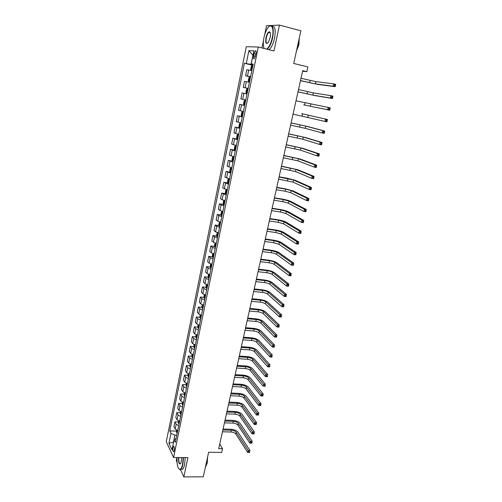 <?xml version="1.0" encoding="UTF-8"?>
<svg xmlns="http://www.w3.org/2000/svg" width="502" height="502" viewBox="0 0 502 502"><rect width="100%" height="100%" fill="white"/><g stroke="black" fill="none" stroke-linecap="round" stroke-linejoin="round"><path stroke-width="0.75" d="M269.913 32.115L269.63 32.548M174.294 450.451C174.602 447.759 174.351 446.403 173.529 446.385L172.983 447.677C172.675 450.35 172.926 451.706 173.748 451.731L174.294 450.451M176.899 457.542L176.265 460.598L177.037 462.267M246.287 46.705L166.281 441.716L173.573 457.523L258.298 47.031L246.287 46.705M258.298 47.031L273.985 50.947L279.457 25.1L266.549 25.721L264.654 34.845M263.468 40.568L261.937 47.941M180.413 469.533L183.832 476.9L203.279 476.825L208.65 452.258L221.708 452.39L222.524 448.738L219.738 444.025M279.457 25.1L300.88 30.791L293.733 63.459L307.902 66.929L306.841 71.667L302.706 70.669L218.703 448.694L222.524 448.738M253.962 53.676L253.523 55.81C253.171 58.088 253.422 59.073 254.269 58.765L256.02 53.783C256.365 51.499 256.12 50.514 255.273 50.827L253.962 53.676L255.945 54.16M252.952 55.345L250.975 64.375L244.418 63.277L169.77 430.936L176.365 431.08M246.294 63.447L248.904 50.62L253.88 50.827L251.201 63.886L253.09 64.507M176.114 438.371L174.05 439.796L175.292 442.369L253.177 64.068L251.201 63.886M174.05 439.796L171.991 449.823L168.942 443.285L170.956 433.395L169.77 430.936M183.832 476.9L187.911 457.617L173.573 457.523M302.574 71.246L306.841 71.667M252.952 55.364L248.904 50.62M253.014 64.858L250.975 64.375M176.779 435.134L174.903 435.096L173.472 442.08L168.942 443.285M244.418 63.277L252.92 65.298M251.841 70.544L246.827 69.734L245.591 75.796L250.529 76.938M177.721 430.565L175.16 429.047L173.943 426.618L174.916 421.849L178.254 421.937M179.628 421.31L177.049 419.816L175.819 417.432L176.798 412.631L180.162 412.738M181.548 411.991L178.957 410.517L177.708 408.189L178.693 403.351L182.075 403.482M183.475 402.61L180.871 401.154L179.609 398.877L180.601 394.014L184.002 394.158M185.42 393.166L182.803 391.736L181.523 389.508L182.521 384.607L185.947 384.77M187.378 383.653L184.742 382.248L183.45 380.07L184.46 375.138L187.899 375.327M189.348 374.084L186.7 372.697L185.389 370.576L186.405 365.607L189.869 365.814M191.337 364.446L188.67 363.078L187.34 361.013L188.363 356.012L191.852 356.238M193.333 354.738L190.653 353.395L189.31 351.381L190.34 346.349L193.854 346.593M195.347 344.962L192.655 343.644L191.287 341.686L192.322 336.622L195.862 336.892M197.374 335.123L194.663 333.83L193.283 331.929L194.324 326.827L197.888 327.116M199.413 325.214L196.69 323.941L195.291 322.102L196.338 316.963L199.934 317.277M201.465 315.237L198.729 313.988L197.311 312.206L198.365 307.036L201.986 307.368M203.536 305.191L200.781 303.967L199.344 302.242L200.411 297.033L204.057 297.391M205.619 295.069L202.846 293.871L201.396 292.208L202.463 286.962L206.146 287.351M207.715 284.885L204.929 283.712L203.454 282.105L204.534 276.822L208.242 277.236M209.83 274.619L207.025 273.471L205.538 271.933L206.623 266.612L210.363 267.045M211.957 264.284L209.139 263.167L207.627 261.686L208.719 256.327L212.497 256.792M214.097 253.88L211.267 252.782L209.736 251.37L210.834 245.974L214.643 246.463M216.255 243.395L213.406 242.328L211.857 240.979L212.967 235.545L216.808 236.065M218.433 232.84L215.565 231.798L213.99 230.512L215.113 225.04L218.991 225.586M220.616 222.204L217.736 221.194L216.142 219.976L217.272 214.467L221.187 215.038M222.825 211.499L219.926 210.514L218.314 209.359L219.449 203.812L223.403 204.414M225.047 200.706L222.129 199.752L220.497 198.666L221.639 193.082L225.636 193.716M227.28 189.844L222.693 187.899L223.842 182.27L227.889 182.941M229.533 178.894L224.909 177.055L226.069 171.383L230.882 172.362M231.805 167.869L227.142 166.131L228.31 160.42L232.727 161.211M234.095 156.762L229.389 155.124L230.562 149.37L235.425 150.28M236.398 145.574L231.654 144.043L232.834 138.245L237.71 139.186M238.72 134.304L233.932 132.879L235.124 127.037L240.012 128.01M241.054 122.946L236.229 121.628L237.427 115.749L242.328 116.759M243.407 111.507L238.544 110.296L239.755 104.372L244.662 105.42M245.785 99.98L240.872 98.881L242.096 92.914L247.022 93.949M248.176 88.365L243.225 87.379L248.151 88.484M243.225 87.379L244.449 81.368L249.425 82.29M250.586 76.668L245.591 75.796M244.643 105.52L239.755 104.372M242.278 117.01L237.427 115.749M239.931 128.405L235.124 127.037M237.603 139.725L232.834 138.245M235.287 150.958L230.562 149.37M232.991 162.102L228.31 160.42M230.713 173.171L226.069 171.383M228.454 184.159L223.842 182.27M226.207 195.065L221.639 193.082M223.98 205.895L221.068 204.923L219.449 203.812M221.765 216.644L218.872 215.647L217.272 214.467M219.569 227.318L216.688 226.295L215.113 225.04M217.385 237.917L214.523 236.862L212.967 235.545M215.22 248.44L212.377 247.354L210.834 245.974M213.068 258.881L210.244 257.777L208.719 256.327M210.934 269.254L208.123 268.124L206.623 266.612M208.813 279.558L206.021 278.397L204.534 276.822M206.705 289.786L203.931 288.6L202.463 286.962M204.615 299.939L201.854 298.728L200.411 297.033M202.538 310.023L199.79 308.786L198.365 307.036M200.48 320.038L197.744 318.776L196.338 316.963M198.428 329.983L195.717 328.697L194.324 326.827M196.395 339.854L193.697 338.549L192.322 336.622M194.381 349.662L191.695 348.332L190.34 346.349M192.373 359.407L189.7 358.051L188.363 356.012M190.383 369.077L187.723 367.702L186.405 365.607M188.401 378.684L185.759 377.291L184.46 375.138M186.437 388.228L183.814 386.81L182.521 384.607M184.485 397.709L181.875 396.266L180.601 394.014M182.546 407.122L179.948 405.66L178.693 403.351M180.626 416.472L178.041 414.985L176.798 412.631M178.712 425.759L176.139 424.253L174.916 421.849M170.956 433.395L174.903 435.096M252.876 65.511L252.104 65.392L251.276 66.27L250.699 69.075L251.138 70.085L251.91 70.217M251.138 70.085L251.904 70.267M300.503 80.558L315.413 83.872L333.121 86.218L333.673 83.847L335.719 84.336L335.167 86.702L317.377 84.336L300.485 80.653M252.512 67.299L251.966 67.237L251.847 68.354L252.28 68.429M301.005 78.293L315.927 81.619L333.673 83.847L334.671 84.775L334.451 85.723L335.267 85.917L335.493 84.97L334.671 84.775M335.267 85.917L335.167 86.702L333.121 86.218L334.451 85.723M335.493 84.97L335.719 84.336M250.467 77.239L249.695 77.101L248.873 77.942L248.302 80.734L248.735 81.757L249.507 81.901M248.735 81.757L249.5 81.933M298 91.835L312.859 95.11L330.366 98.041L330.912 95.681L332.958 96.152L332.406 98.505L314.823 95.556L297.987 91.885M250.103 79.015L249.557 78.939L249.438 80.05L249.87 80.132M298.502 89.582L313.367 92.87L330.912 95.681L331.904 96.622L331.684 97.564L332.5 97.752L332.719 96.811L331.904 96.622M332.5 97.752L332.406 98.505L330.366 98.041L331.684 97.564M332.719 96.811L332.958 96.152M248.07 88.879L247.304 88.722L246.495 89.532L245.93 92.299L246.35 93.347L247.116 93.51M246.35 93.347L247.116 93.516M303.672 104.849L327.63 109.769L328.176 107.428L330.216 107.886L329.67 110.22L303.672 104.849M247.279 90.548L247.706 90.642L247.16 90.561L247.047 91.659L247.48 91.747M296.011 100.795L328.176 107.428L329.161 108.376L328.942 109.31L329.758 109.492L329.977 108.557L329.161 108.376M329.758 109.492L329.67 110.22L327.63 109.769L328.942 109.31M329.977 108.557L330.216 107.886M244.932 100.256L245.691 100.425L244.932 100.256L244.135 101.034L243.57 103.782L243.991 104.849L244.744 105.025M301.689 113.665L327.492 119.526L301.689 113.665M244.681 103.18L245.101 103.28L244.681 103.18L244.788 102.088L245.334 102.176M293.042 114.136L324.919 121.409L325.459 119.087L326.438 120.041L326.218 120.969L327.034 121.145L327.248 120.216L326.438 120.041M327.248 120.216L326.953 121.848L324.919 121.409L326.218 120.969M326.953 121.848L327.034 121.145M243.338 111.864L242.579 111.708L241.788 112.448L241.23 115.178L241.638 116.263L242.391 116.451M242.579 111.708L243.332 111.89M290.595 125.167L305.31 128.336L322.221 132.961L322.761 130.658L324.788 131.085L307.757 126.548L291.091 122.921M242.328 114.619L242.748 114.72L242.328 114.619L242.428 113.534L242.974 113.628L242.428 113.534M291.085 122.965L305.806 126.146L322.761 130.658L323.734 131.618L323.514 132.541L324.33 132.71L324.543 131.788L323.734 131.618M324.543 131.788L324.254 133.381L322.221 132.961L323.514 132.541M324.254 133.381L324.33 132.71M266.631 49.108C268.997 47.439 270.879 43.618 272.285 37.656C274.393 28.244 271.331 22.37 267.604 28.206C265.997 30.641 264.774 33.81 263.933 37.706C262.966 42.758 263.073 46.36 264.247 48.518M269.386 26.299L269.643 26.104C273.032 24.931 274.036 28.802 272.649 37.719C271.312 43.473 269.486 47.313 267.177 49.246M270.151 37.669L268.338 42.363C266.079 44.603 265.294 43.046 265.978 37.694C266.926 33.879 268.093 31.915 269.48 31.814C270.522 32.392 270.741 34.343 270.151 37.669M270.195 32.624L269.668 32.172L268.903 32.36C267.811 33.264 266.951 35.065 266.33 37.763C265.696 41.766 266.135 43.574 267.654 43.166M298.954 39.589L298.301 44.314L296.895 49.008M299.198 38.472L298.897 44.785L296.45 51.035M272.128 26.273C275.083 26.073 275.887 30.051 274.544 38.208C273.201 43.95 271.375 47.784 269.053 49.717M272.536 38.215L272.354 38.987M177.055 457.548C176.786 464.394 177.67 468.335 179.703 469.364C180.877 469.326 181.831 467.663 182.577 464.388L183.18 457.586M183.494 457.592L182.872 464.519C182.339 466.973 181.642 468.567 180.783 469.307L179.929 469.615L178.881 468.912M181.573 457.579L181.297 461.696L180.676 463.528C179.095 464.808 178.405 462.819 178.605 457.554M178.913 457.56C178.649 461.871 179.176 463.948 180.494 463.792L180.519 463.773M206.824 460.61L206.284 464.588L205.28 467.682M207.596 457.09L207.226 463.07L205.82 466.308M185.219 457.604L184.598 464.526C184.065 466.973 183.368 468.567 182.502 469.307L180.952 469.307M240.998 123.228L240.238 123.072L239.46 123.787L238.902 126.491L239.31 127.596L240.056 127.803M240.238 123.072L240.985 123.272M288.161 136.124L302.832 139.255L319.548 144.432L320.081 142.141L322.108 142.549L305.266 137.466L288.663 133.852M240.088 124.898L240.634 125.004L240.088 124.898L239.987 125.971L240.408 126.084M288.644 133.934L303.327 137.077L320.081 142.141L321.048 143.108L320.834 144.024L321.644 144.187L321.857 143.271L321.048 143.108M321.857 143.271L321.575 144.833L319.548 144.432L320.834 144.024M321.575 144.833L321.644 144.187M238.676 134.498L237.923 134.354L237.151 135.032L236.599 137.724L237 138.841L237.735 139.067M237.923 134.354L238.663 134.567M285.745 146.998L300.365 150.092L316.9 155.808L317.427 153.543L319.448 153.932L302.8 148.31L286.253 144.708M237.76 136.174L238.312 136.28L237.76 136.174L237.672 137.241L238.086 137.36M286.222 144.827L300.855 147.933L317.427 153.543L318.387 154.516L318.174 155.419L318.983 155.576L319.197 154.672L318.387 154.516M319.197 154.672L318.914 156.197L316.9 155.808L318.174 155.419M318.914 156.197L318.983 155.576M236.373 145.693L235.62 145.555L234.854 146.201L234.308 148.868L234.704 150.01L235.432 150.242M235.62 145.555L236.354 145.781M283.341 157.791L297.918 160.853L314.265 167.11L314.792 164.857L316.806 165.227L300.347 159.071L283.856 155.482M236.003 147.481L235.457 147.368L235.369 148.429L235.783 148.548M283.825 155.639L298.408 158.707L314.792 164.857L315.739 165.836L315.532 166.733L316.342 166.884L316.549 165.98L315.739 165.836M316.549 165.98L316.279 167.48L314.265 167.11L315.532 166.733M316.279 167.48L316.342 166.884M234.083 156.806L233.33 156.668L232.577 157.289L232.031 159.937L232.413 161.067L233.148 161.343M233.33 156.668L234.064 156.913M280.963 168.515L295.49 171.54L311.648 178.317L312.169 176.083L314.183 176.44L297.912 169.764L281.478 166.187M232.413 161.067L233.311 156.687M233.712 158.594L233.166 158.475L233.085 159.536L233.499 159.661M281.434 166.375L295.979 169.412L312.169 176.083L313.116 177.068L312.909 177.965L313.712 178.11L313.926 177.212L313.116 177.068M313.926 177.212L313.662 178.674L311.648 178.317L312.909 177.965M313.662 178.674L313.712 178.11M231.184 167.724L231.786 167.963M231.064 167.706L230.318 168.295L229.778 170.925L230.161 172.098M278.597 179.158L293.08 182.151L309.056 189.449L309.571 187.227L311.579 187.572L295.49 180.375L287.169 178.223L279.118 176.811M231.441 169.632L230.895 169.507L230.82 170.561L231.227 170.693M279.068 177.037L293.563 180.036L309.571 187.227L310.512 188.219L310.305 189.11L311.108 189.248L311.315 188.357L310.512 188.219M311.315 188.357L311.064 189.787L309.056 189.449L310.305 189.11M311.064 189.787L311.108 189.248M228.743 178.712L228.071 179.22L227.538 181.831L227.914 183.023L228.63 183.299M229.163 178.812L229.527 178.932M276.244 189.731L285.161 191.218L290.683 192.693L306.484 200.493L306.992 198.29L309 198.623L293.086 190.911L284.803 188.714L276.771 187.365M229.188 180.594L228.636 180.456L228.567 181.504L228.968 181.642M276.715 187.622L285.632 189.122L291.166 190.591L306.992 198.29L307.927 199.288L307.726 200.172L308.523 200.304L308.73 199.419L307.927 199.288M308.73 199.419L308.485 200.825L306.484 200.493L307.726 200.172M308.485 200.825L308.523 200.304M226.433 189.637L225.844 190.063L225.31 192.655L225.687 193.866L226.396 194.155M273.916 200.229L282.808 201.653L288.311 203.153L303.923 211.461L304.432 209.271L306.433 209.591L290.702 201.377C288.832 200.524 286.084 199.777 282.463 199.137L274.443 197.844M226.948 191.469L226.396 191.331L226.333 192.366L226.735 192.511M274.381 198.133L283.279 199.57L288.782 201.07L304.432 209.271L305.36 210.275L305.16 211.154L305.956 211.279L306.164 210.407L305.36 210.275M306.164 210.407L305.925 211.775L303.923 211.461L305.16 211.154M305.925 211.775L305.956 211.279M224.137 200.486L223.635 200.838L223.101 203.41L223.472 204.634L224.174 204.935M271.601 210.652L280.474 212.02L285.945 213.545L301.388 222.348L301.89 220.177L303.886 220.478L288.336 211.769C286.485 210.871 283.749 210.112 280.135 209.491L272.134 208.248M224.72 202.268L224.174 202.124L224.112 203.153L224.513 203.304M272.059 208.568L280.938 209.949L286.416 211.474L301.89 220.177L302.819 221.187L302.612 222.053L303.409 222.173L303.616 221.307L302.819 221.187M303.616 221.307L303.377 222.643L301.388 222.348L302.612 222.053M303.377 222.643L303.409 222.173M221.853 211.254L220.911 214.084L221.269 215.327L221.972 215.64M269.298 220.999L278.158 222.311L283.605 223.861L298.866 233.154L299.368 230.995L301.357 231.284L285.983 222.091C284.151 221.144 281.427 220.372 277.819 219.769L269.838 218.583M222.518 212.992L221.966 212.842L221.909 213.865L222.304 214.021M269.756 218.935L278.616 220.259L284.069 221.802L299.368 230.995L300.29 232.012L300.083 232.878L300.88 232.991L301.087 232.131L300.29 232.012M301.087 232.131L300.855 233.436L298.866 233.154L300.083 232.878M300.855 233.436L300.88 232.991M219.575 221.94L218.734 224.683L219.092 225.938L219.782 226.264M267.014 231.278L275.855 232.533L281.271 234.108L296.368 243.878L296.864 241.738L298.853 242.014L283.649 232.338C281.829 231.353 279.118 230.562 275.523 229.979L267.553 228.843M220.322 223.641L219.776 223.478L219.719 224.501L220.114 224.658M267.472 229.232L276.313 230.493L281.735 232.068L296.864 241.738L297.78 242.761L297.579 243.621L298.37 243.727L298.571 242.874L297.78 242.761M298.571 242.874L298.351 244.154L296.368 243.878L297.579 243.621M298.351 244.154L298.37 243.727M217.316 232.552L216.569 235.2L216.92 236.473L217.611 236.818M264.749 241.487L273.565 242.679L278.961 244.286L293.883 254.533L294.379 252.406L296.362 252.669L281.327 242.516C279.526 241.487 276.834 240.684 273.239 240.119L265.288 239.034M218.15 234.208L217.598 234.039L217.548 235.055L217.937 235.218M265.2 239.454L274.023 240.659L279.419 242.259L294.379 252.406L295.283 253.435L295.088 254.288L295.879 254.388L296.08 253.541L295.283 253.435M296.08 253.541L295.866 254.79L293.883 254.533L295.088 254.288M295.866 254.79L295.879 254.388M215.063 243.081L214.423 245.647L214.768 246.94L215.452 247.291M262.496 251.627L271.293 252.763C273.69 253.127 275.479 253.667 276.665 254.395L291.417 265.106L291.907 262.998L293.89 263.243L279.024 252.625C277.242 251.552 274.556 250.736 270.973 250.191L263.042 249.155M215.985 244.7L215.44 244.53L215.389 245.534L215.778 245.704M262.941 249.607L271.751 250.749L277.123 252.374L291.907 262.998L292.81 264.027L292.616 264.874L293.406 264.974L293.601 264.127L292.81 264.027M293.601 264.127L293.394 265.345L291.417 265.106L292.616 264.874M293.394 265.345L293.406 264.974M212.823 253.529L212.296 256.026L212.635 257.331L213.312 257.695M260.256 261.693L269.041 262.772C271.431 263.13 273.207 263.675 274.381 264.428L288.97 275.604L289.459 273.508L291.43 273.741L276.734 262.665C274.97 261.548 272.297 260.72 268.727 260.193L260.808 259.208M213.839 255.123L213.294 254.941L213.25 255.945L213.639 256.12M260.701 259.685L269.492 260.776C271.877 261.134 273.665 261.68 274.839 262.427L289.459 273.508L290.357 274.55L290.156 275.385L290.947 275.479L291.147 274.638L290.357 274.55M291.147 274.638L290.947 275.83L288.97 275.604L290.156 275.385M290.947 275.83L290.947 275.479M210.671 263.933L210.181 266.324L210.514 267.648L211.185 268.024M258.034 271.695L266.8 272.718C269.185 273.057 270.954 273.621 272.115 274.399L286.542 286.027L287.025 283.944L288.995 284.163L274.462 272.63C272.712 271.475 270.057 270.641 266.493 270.126L258.593 269.191M211.712 265.47L211.166 265.282L211.122 266.28L211.505 266.462M258.48 269.7L267.246 270.735C269.63 271.08 271.406 271.638 272.567 272.41L287.025 283.944L287.916 284.992L287.721 285.82L288.512 285.908L288.706 285.08L287.916 284.992M288.706 285.08L288.512 286.24L286.542 286.027L287.721 285.82M288.512 286.24L288.512 285.908M208.55 274.261L208.079 276.552L208.405 277.888L209.077 278.277M255.825 281.628L264.573 282.595C266.951 282.927 268.714 283.492 269.869 284.301L284.126 296.375L284.609 294.31L286.573 294.517L272.203 282.538C270.471 281.333 267.83 280.486 264.272 279.99L256.384 279.106M209.598 275.742L209.052 275.548L209.014 276.539L209.397 276.727M256.265 279.645L265.018 280.624C267.397 280.957 269.166 281.522 270.314 282.325L284.609 294.31L285.494 295.358L285.299 296.186L286.09 296.268L286.284 295.44L285.494 295.358M286.284 295.44L286.096 296.575L284.126 296.375L285.299 296.186M206.441 284.521L205.989 286.711L206.316 288.06L206.981 288.462M253.635 291.493L262.364 292.402C264.736 292.722 266.493 293.3 267.635 294.134L281.735 306.647L282.212 304.595L284.17 304.789L269.963 292.371C268.244 291.129 265.614 290.269 262.063 289.792L254.2 288.951M207.495 285.945L206.95 285.745L207.295 286.918M254.075 289.522L262.803 290.451C265.175 290.771 266.938 291.342 268.081 292.17L282.212 304.595L283.09 305.655L282.902 306.471L283.686 306.553L283.875 305.731L283.09 305.655M283.875 305.731L283.693 306.835L281.735 306.647L282.902 306.471M204.352 294.705L203.919 296.801L204.239 298.163L204.898 298.577M251.458 301.288L260.168 302.148C262.533 302.455 264.284 303.039 265.414 303.905L279.357 316.85L279.827 314.817L281.785 314.992L267.735 302.141C266.035 300.861 263.412 299.989 259.873 299.525L252.023 298.734M205.412 296.073L204.866 295.866L205.211 297.046M251.891 299.33L260.607 300.209C262.973 300.516 264.723 301.1 265.859 301.953L279.827 314.817L280.706 315.877L280.511 316.687L281.296 316.762L281.49 315.946L280.706 315.877M281.49 315.946L281.308 317.026L279.357 316.85L280.511 316.687M202.268 304.821L201.86 306.816L202.174 308.197L202.827 308.617M249.293 311.02L257.99 311.83C260.35 312.125 262.088 312.715 263.211 313.606L276.991 326.978L277.462 324.957L279.419 325.127L265.527 311.842C263.839 310.525 261.228 309.64 257.702 309.194L249.864 308.454M203.341 306.138L202.795 305.919L203.141 307.098M249.726 309.075L258.423 309.897C260.783 310.198 262.527 310.788 263.65 311.667L277.462 324.957L278.334 326.024L278.146 326.833L278.93 326.896L279.118 326.093L278.334 326.024M279.118 326.093L278.943 327.147L276.991 326.978L278.146 326.833M200.21 314.867L199.815 316.762L200.129 318.155L200.775 318.594M247.147 320.684L255.825 321.443C258.179 321.726 259.91 322.328 261.021 323.238L274.65 337.037L275.115 335.029L277.066 335.185L263.33 321.481C261.661 320.125 259.063 319.228 255.537 318.795L247.724 318.105M201.283 316.128L200.737 315.902L201.089 317.082M247.574 318.757L256.252 319.523C258.612 319.812 260.343 320.408 261.454 321.318L275.115 335.029L275.981 336.102L275.793 336.905L276.571 336.967L276.759 336.164L275.981 336.102M276.759 336.164L276.596 337.193L274.65 337.037L275.793 336.905M198.158 324.844L197.788 326.645L198.095 328.051L198.736 328.496M245.014 330.285L253.673 330.994C256.02 331.264 257.746 331.872 258.844 332.813L272.322 347.026L272.787 345.031L274.732 345.175L261.147 331.056C259.49 329.657 256.905 328.754 253.391 328.339L245.591 327.687M199.238 326.049L198.698 325.817L199.043 326.997M245.44 328.371L254.1 329.086C256.453 329.362 258.179 329.971 259.277 330.906L272.787 345.031L273.646 346.11L273.458 346.907L274.236 346.964L274.425 346.167L273.646 346.11M274.425 346.167L274.261 347.164L272.322 347.026L273.458 346.907M196.125 334.746L195.774 336.459L196.075 337.877L196.709 338.335M242.893 339.823L251.533 340.475C253.88 340.745 255.593 341.36 256.685 342.32L270.007 356.941L270.471 354.964L272.41 355.096L258.982 340.569C257.338 339.132 254.765 338.21 251.264 337.815L243.476 337.212M197.211 335.901L196.671 335.662L197.016 336.842M243.319 337.921L251.96 338.586C254.307 338.85 256.02 339.465 257.112 340.425L270.471 354.964L271.325 356.043L271.136 356.834L271.915 356.891L272.103 356.1L271.325 356.043M272.103 356.1L271.946 357.073L270.007 356.941L271.136 356.834M194.105 344.585L193.772 346.198L194.067 347.635L194.701 348.099M240.791 349.298L249.412 349.9C251.747 350.158 253.46 350.779 254.539 351.77L267.71 366.793L268.168 364.828L270.107 364.948L256.829 350.013C255.198 348.539 252.638 347.61 249.143 347.227L241.374 346.669M195.196 345.683L194.657 345.445L195.002 346.625M241.211 347.403L249.833 348.024C252.173 348.275 253.88 348.896 254.966 349.881L268.168 364.828L269.022 365.914L268.834 366.698L269.612 366.749L269.794 365.958L269.022 365.914M269.794 365.958L269.649 366.912L267.71 366.793L268.834 366.698M192.097 354.356L191.783 355.88L192.071 357.324L192.699 357.807M238.701 358.704L247.304 359.263C249.632 359.507 251.333 360.135 252.406 361.151L265.433 376.575L265.884 374.624L267.817 374.73L254.69 359.401C253.077 357.888 250.529 356.947 247.04 356.583L239.285 356.069M193.195 355.403L192.655 355.159L193.006 356.332M239.115 356.828L247.724 357.399C250.059 357.644 251.759 358.271 252.826 359.281L265.884 374.624L266.731 375.709L266.549 376.494L267.321 376.538L267.503 375.753L266.731 375.709M267.503 375.753L267.365 376.682L265.433 376.575L266.549 376.494M190.101 364.057L189.806 365.494L190.095 366.949L190.716 367.439M236.624 368.054L245.208 368.562C247.536 368.794 249.224 369.434 250.285 370.47L263.167 386.289L263.619 384.35L265.545 384.444L252.562 368.725C250.969 367.175 248.427 366.228 244.951 365.87L237.214 365.4M191.212 365.054L190.672 364.803L191.017 365.977M237.038 366.19L245.622 366.711C247.95 366.943 249.645 367.577 250.705 368.612L263.619 384.35L264.46 385.442L264.278 386.22L265.05 386.258L265.232 385.48L264.46 385.442M265.232 385.48L265.094 386.383L264.278 386.22M188.124 373.695L187.848 375.038L188.131 376.513L188.746 377.008M234.559 377.341L243.125 377.805C245.447 378.025 247.135 378.671 248.183 379.732L260.921 395.934L261.366 394.007L263.293 394.095L250.454 377.987C248.873 376.4 246.344 375.44 242.874 375.101L235.149 374.674M189.235 374.643L188.696 374.379L189.047 375.559M234.967 375.49L243.539 375.96C245.861 376.186 247.549 376.826 248.603 377.887L262.201 395.105L262.019 395.877L262.791 395.909L262.973 395.143L262.201 395.105M262.973 395.143L263.293 394.095L262.841 396.015L260.921 395.934L262.019 395.877M186.16 383.264L186.173 386.007L186.788 386.515M232.508 386.565L241.054 386.979C243.376 387.193 245.051 387.845 246.093 388.931L258.687 405.516L259.132 403.602L261.053 403.677L248.352 387.186C246.789 385.567 244.273 384.595 240.809 384.275L233.104 383.892M187.277 384.168L186.738 383.898L187.089 385.078M232.915 384.727L241.468 385.147C243.784 385.367 245.465 386.013 246.507 387.098L259.961 404.706L259.785 405.472L260.551 405.497L260.733 404.731L259.961 404.706M260.733 404.731L261.053 403.677L260.607 405.585L258.687 405.516L259.785 405.472M184.203 392.771L184.234 395.438L184.849 395.959M230.468 395.733L239.002 396.097C241.311 396.304 242.981 396.963 244.016 398.067L256.466 415.028L256.911 413.127L258.825 413.196L246.269 396.329C244.719 394.672 242.215 393.693 238.757 393.386L231.071 393.041M185.326 393.624L184.792 393.348L185.144 394.528M230.876 393.907L239.41 394.283C241.726 394.484 243.395 395.143 244.43 396.247L257.733 414.238L257.557 414.997L258.323 415.022L258.505 414.263L257.733 414.238M258.505 414.263L258.825 413.196L258.379 415.091L256.466 415.028L257.557 414.997M182.264 402.215L182.308 404.807L182.916 405.334M228.448 404.838L236.963 405.158C239.266 405.352 240.929 406.018 241.951 407.147L254.263 424.479L254.702 422.59L256.616 422.646L244.204 405.409C242.661 403.721 240.169 402.729 236.724 402.435L229.05 402.133M183.393 403.018L182.86 402.736L183.211 403.915M228.849 403.024L237.371 403.351C239.674 403.545 241.337 404.21 242.359 405.34L255.524 423.701L255.349 424.46L256.114 424.479L256.29 423.726L255.524 423.701M256.29 423.726L256.616 422.646L256.177 424.529L254.263 424.479L255.349 424.46M180.337 411.59L180.394 414.112L180.996 414.652M226.44 413.886L234.936 414.163C237.233 414.345 238.889 415.016 239.9 416.171L252.073 433.86L252.512 431.99L254.42 432.034L242.146 414.432C240.621 412.707 238.136 411.709 234.698 411.427L227.042 411.169M181.473 412.349L180.94 412.06L181.291 413.24M226.841 412.079L235.338 412.368C237.641 412.55 239.297 413.221 240.307 414.37L253.328 433.107L253.152 433.853L253.918 433.872L254.094 433.119L253.328 433.107M254.094 433.119L254.42 432.034L253.981 433.904L252.073 433.86L253.152 433.853M178.423 420.908L178.492 423.355L179.095 423.908M224.438 422.872L232.922 423.104C235.212 423.28 236.862 423.952 237.866 425.131L249.902 443.184L250.335 441.327L252.242 441.358L240.1 423.393C238.594 421.636 236.122 420.626 232.69 420.362L225.047 420.143M179.565 421.617L179.038 421.322L179.383 422.502M224.84 421.078L233.323 421.322C235.614 421.498 237.264 422.169 238.268 423.343L251.151 442.444L250.975 443.191L251.734 443.203L251.91 442.457L251.151 442.444M251.91 442.457L252.242 441.358L251.803 443.216L249.902 443.184L250.975 443.191M176.522 430.164L176.61 432.536L177.2 433.094M222.455 431.802L230.92 431.99C233.204 432.153 234.848 432.837 235.84 434.035L247.743 452.446L248.176 450.595L250.071 450.62L238.073 432.304C236.574 430.509 234.114 429.492 230.688 429.241L223.064 429.059M177.67 430.823L177.143 430.521L177.488 431.701M222.85 430.019L231.315 430.214C233.606 430.383 235.25 431.067 236.241 432.26L248.979 451.718L248.81 452.459L249.569 452.465L249.745 451.731L248.979 451.718M249.745 451.731L249.569 452.465M247.743 452.446L248.81 452.459M247.467 76.053L248.716 69.954M245.076 87.718L246.319 81.663M242.704 99.302L243.934 93.29M240.351 110.791L241.569 104.83M238.011 122.199L239.228 116.282M235.695 133.526L236.894 127.646M233.392 144.764L234.585 138.935M231.102 155.927L232.288 150.136M228.837 167.003L230.016 161.249M226.584 177.997L227.751 172.293M224.35 188.915L225.511 183.249M222.129 199.752L223.277 194.123M219.926 210.514L221.068 204.923M217.736 221.194L218.872 215.647M215.565 231.798L216.688 226.295M213.406 242.328L214.523 236.862M211.267 252.782L212.377 247.354M209.139 263.167L210.244 257.777M207.025 273.471L208.123 268.124M204.929 283.712L206.021 278.397M202.846 293.871L203.931 288.6M200.781 303.967L201.854 298.728M198.729 313.988L199.79 308.786M196.69 323.941L197.744 318.776M194.663 333.83L195.717 328.697M192.655 343.644L193.697 338.549M190.653 353.395L191.695 348.332M188.67 363.078L189.7 358.051M186.7 372.697L187.723 367.702M184.742 382.248L185.759 377.291M182.803 391.736L183.814 386.81M180.871 401.154L181.875 396.266M178.957 410.517L179.948 405.66M177.049 419.816L178.041 414.985M175.16 429.047L176.139 424.253M255.493 56.293L253.523 55.81M252.079 65.411L251.125 70.06M310.117 80.452L309.608 82.704M315.927 81.619L315.413 83.872M252.506 67.324L252.079 67.224M249.67 77.12L248.722 81.732M307.588 91.671L307.086 93.905M313.367 92.87L312.859 95.11M250.096 79.027L249.67 78.933M247.285 88.741L246.344 93.322M305.078 102.81L304.576 105.031M310.832 104.04L310.324 106.267M244.913 100.275L243.978 104.818M302.587 113.872L302.091 116.075M308.31 115.134L307.808 117.342M242.56 111.726L241.631 116.238M300.114 124.854L299.619 127.037M305.806 126.146L305.31 128.336M240.22 123.09L239.297 127.564M297.655 135.753L297.165 137.924M303.327 137.077L302.832 139.255M240.414 126.058L239.987 125.971M237.904 134.373L236.988 138.816M295.22 146.578L294.73 148.736M300.855 147.933L300.365 150.092M238.092 137.322L237.672 137.241M235.601 145.567L234.691 149.979M292.798 157.327L292.315 159.467M298.408 158.707L297.918 160.853M235.789 148.51L235.369 148.429M290.394 168.001L289.911 170.128M295.979 169.412L295.49 171.54M233.505 159.611L233.085 159.536M231.045 167.718L230.148 172.067M288.004 178.599L287.527 180.707M293.563 180.036L293.08 182.151M231.24 170.63L230.82 170.561M228.78 178.718L227.902 182.992M285.632 189.122L285.161 191.218M291.166 190.591L290.683 192.693M228.987 181.573L228.567 181.504M226.534 189.662L225.674 193.835M283.279 199.57L282.808 201.653M288.782 201.07L288.311 203.153M226.747 192.435L226.333 192.366M224.3 200.53L223.459 204.603M280.938 209.949L280.474 212.02M286.416 211.474L285.945 213.545M224.526 203.222L224.112 203.153M222.079 211.317L221.263 215.295M278.616 220.259L278.158 222.311M284.069 221.802L283.605 223.861M222.323 213.927L221.909 213.865M219.876 222.028L219.079 225.906M276.313 230.493L275.855 232.533M281.735 232.068L281.271 234.108M220.133 224.557L219.719 224.501M217.692 232.658L216.914 236.442M274.023 240.659L273.565 242.679M279.419 242.259L278.961 244.286M217.962 235.112L217.548 235.055M215.521 243.213L214.762 246.909M271.751 250.749L271.293 252.763M277.123 252.374L276.665 254.395M215.804 245.591L215.389 245.534M213.369 253.698L212.628 257.294M269.492 260.776L269.041 262.772M274.839 262.427L274.381 264.428M213.664 255.995L213.25 255.945M211.223 264.102L210.501 267.61M267.246 270.735L266.8 272.718M272.567 272.41L272.115 274.399M211.537 266.33L211.122 266.28M209.102 274.437L208.399 277.857M265.018 280.624L264.573 282.595M270.314 282.325L269.869 284.301M209.422 276.589L209.014 276.539M206.993 284.697L206.309 288.029M262.803 290.451L262.364 292.402M268.081 292.17L267.635 294.134M207.326 286.774L206.918 286.73M204.898 294.887L204.232 298.132M260.607 300.209L260.168 302.148M265.859 301.953L265.414 303.905M205.243 296.889L204.835 296.851M202.814 305.003L202.168 308.159M258.423 309.897L257.99 311.83M263.65 311.667L263.211 313.606M203.172 306.935L202.764 306.898M200.75 315.049L200.116 318.124M256.252 319.523L255.825 321.443M261.454 321.318L261.021 323.238M201.12 316.913L200.712 316.881M198.698 325.026L198.083 328.013M254.1 329.086L253.673 330.994M259.277 330.906L258.844 332.813M199.081 326.821L198.673 326.789M196.658 334.934L196.062 337.84M251.96 338.586L251.533 340.475M257.112 340.425L256.685 342.32M197.054 336.66L196.652 336.629M194.638 344.774L194.061 347.597M249.833 348.024L249.412 349.9M254.966 349.881L254.539 351.77M195.046 346.436L194.638 346.405M192.63 354.544L192.065 357.286M247.724 357.399L247.304 359.263M252.826 359.281L252.406 361.151M193.044 356.138L192.642 356.113M190.635 364.251L190.089 366.912M245.622 366.711L245.208 368.562M250.705 368.612L250.285 370.47M191.061 365.776L190.66 365.757M188.652 373.89L188.118 376.475M243.539 375.96L243.125 377.805M248.603 377.887L248.183 379.732M189.091 375.352L188.689 375.333M186.681 383.465L186.167 385.969M241.468 385.147L241.054 386.979M246.507 387.098L246.093 388.931M187.133 384.865L186.731 384.846M184.73 392.972L184.228 395.4M239.41 394.283L239.002 396.097M244.43 396.247L244.016 398.067M185.188 394.308L184.786 394.29M182.784 402.416L182.301 404.769M237.371 403.351L236.963 405.158M242.359 405.34L241.951 407.147M183.255 403.69L182.86 403.677M180.858 411.797L180.387 414.075M235.338 412.368L234.936 414.163M240.307 414.37L239.9 416.171M181.335 413.008L180.94 412.995M178.944 421.115L178.486 423.318M233.323 421.322L232.922 423.104M238.268 423.343L237.866 425.131M179.434 422.264L179.032 422.251M177.037 430.365L176.604 432.498M231.315 430.214L230.92 431.99M236.241 432.26L235.84 434.035M177.539 431.456L177.143 431.45M173.937 446.391L173.529 446.385M255.989 51.003L255.273 50.827M252.5 67.362L251.966 67.237M250.09 79.065L249.557 78.939M247.699 90.68L247.16 90.561M245.327 102.207L244.788 102.088M268.903 32.36L270.22 32.699M269.668 32.172L269.48 31.814M182.502 469.307L180.783 469.307M235.89 147.444L235.457 147.368M233.53 158.544L233.166 158.475M231.209 169.563L230.895 169.507"/></g></svg>
